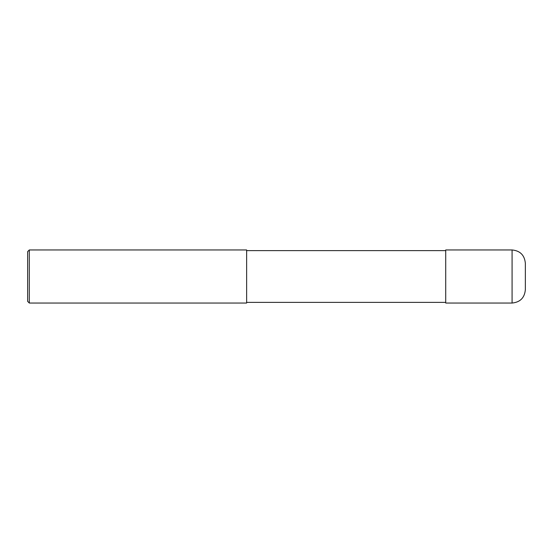 <?xml version="1.0" encoding="UTF-8"?>
<svg xmlns="http://www.w3.org/2000/svg" width="553" height="553" viewBox="0 0 553 553"><rect width="100%" height="100%" fill="white"/><g stroke="black" fill="none" stroke-linecap="round" stroke-linejoin="round"><path stroke-width="0.83" d="M525.35 263.228L525.35 289.772C524.562 297.832 520.138 302.256 512.078 303.044L445.718 303.044L445.718 249.956L512.078 249.956C520.138 250.744 524.562 255.168 525.35 263.228M445.718 250.62L246.638 250.62M29.309 249.956L246.638 249.956L246.638 303.044L29.309 303.044L27.65 301.385L27.65 251.615L29.309 249.956L29.309 303.044M512.078 249.956L512.078 303.044M445.718 302.38L246.638 302.38"/></g></svg>
